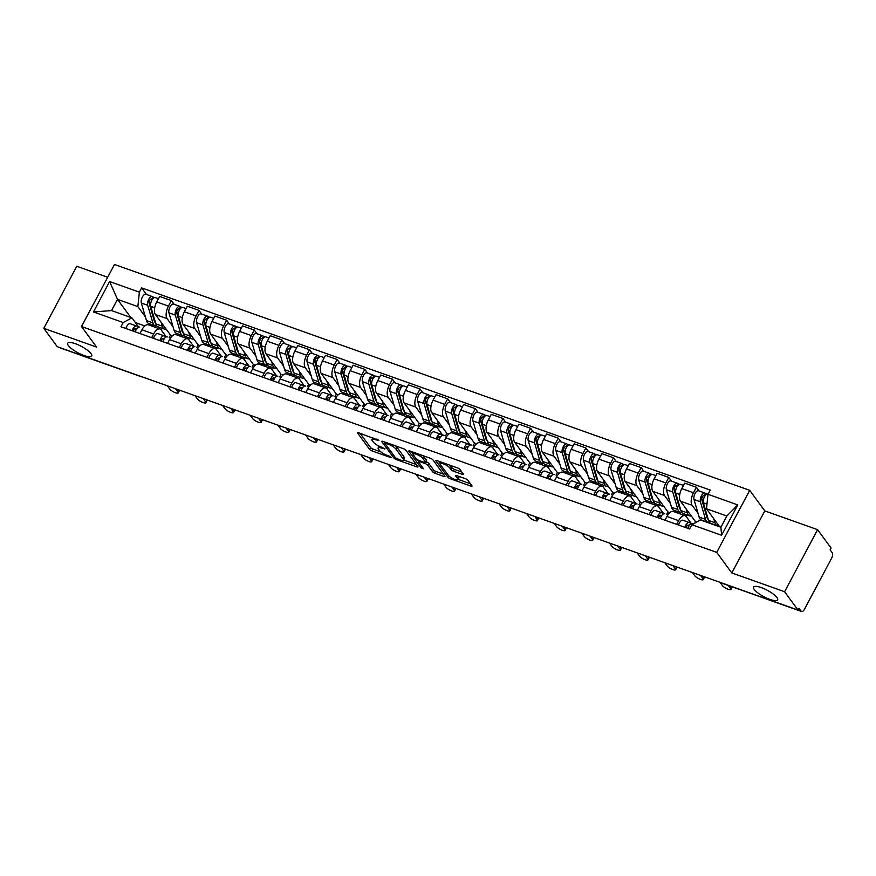 <?xml version="1.0" encoding="UTF-8"?>
<svg xmlns="http://www.w3.org/2000/svg" width="876" height="876" viewBox="0 0 876 876"><rect width="100%" height="100%" fill="white"/><g stroke="black" fill="none" stroke-linecap="round" stroke-linejoin="round"><path stroke-width="1.31" d="M378.87 440.42L358.711 432.788A2.091 0.558 -152 0 0 357.528 432.711A2.091 0.558 -152 0 0 357.638 433.072L369.595 449.377A2.091 0.558 -152 0 0 371.993 450.899L390.477 457.469L391.222 457.272L389.546 456.199L387.148 455.356A6.679 1.785 -152 0 1 379.461 450.472L378.465 449.114A6.679 1.785 -152 0 1 378.136 447.964A6.679 1.785 -152 0 1 381.903 448.194L385.046 448.84L380.972 446.924A6.679 1.785 -152 0 1 373.285 442.051L372.289 440.694A6.679 1.785 -152 0 1 371.95 439.533A6.679 1.785 -152 0 1 375.727 439.774L378.87 440.42M754.269 589.471A13.611 3.635 -152 0 0 766.96 598.209A13.611 3.635 -152 0 0 777.614 599.896A13.611 3.635 -152 0 0 776.935 597.542A13.611 3.635 -152 0 0 764.244 588.792A13.611 3.635 -152 0 0 753.59 587.117A13.611 3.635 -152 0 0 754.269 589.471M68.383 345.593A13.611 3.635 -152 0 0 81.074 354.331A13.611 3.635 -152 0 0 91.728 356.017A13.611 3.635 -152 0 0 91.049 353.652A13.611 3.635 -152 0 0 78.358 344.914A13.611 3.635 -152 0 0 67.704 343.239A13.611 3.635 -152 0 0 68.383 345.593M462.243 474.321A2.091 0.558 -152 0 0 463.415 474.398A2.091 0.558 -152 0 0 463.316 474.036L459.966 469.459A2.091 0.558 -152 0 0 457.557 467.937L437.036 460.634A2.091 0.558 -152 0 0 435.865 460.568A2.091 0.558 -152 0 0 435.963 460.929L447.921 477.234A2.091 0.558 -152 0 0 450.33 478.756L470.85 486.049A2.091 0.558 -152 0 0 472.022 486.125A2.091 0.558 -152 0 0 471.923 485.764L467.872 480.234A2.091 0.558 -152 0 0 465.463 478.712L456.681 475.591A2.091 0.558 -152 0 0 455.509 475.515A2.091 0.558 -152 0 0 455.608 475.876L457.622 478.614A5.584 1.489 -152 0 1 457.896 479.588A5.584 1.489 -152 0 1 453.527 478.898A5.584 1.489 -152 0 1 448.315 475.307L440.442 464.576A5.584 1.489 -152 0 1 440.168 463.612A5.584 1.489 -152 0 1 444.537 464.302A5.584 1.489 -152 0 1 449.749 467.883L451.063 469.667A2.091 0.558 -152 0 0 453.461 471.2L462.243 474.321L462.78 473.303M716.721 552.384L731.81 572.959L784.6 591.738L798.069 610.101L57.268 346.688L43.8 328.325L96.59 347.093L81.49 326.518L716.721 552.384L749.714 490.33L114.493 264.464L81.49 326.518M405.884 450.231A2.091 0.558 -152 0 0 403.486 448.709L382.965 441.405A2.091 0.558 -152 0 0 381.783 441.34A2.091 0.558 -152 0 0 381.892 441.701L393.85 458.006A2.091 0.558 -152 0 0 396.259 459.528L416.768 466.82A2.091 0.558 -152 0 0 417.951 466.897A2.091 0.558 -152 0 0 417.841 466.536L405.884 450.231M410.001 451.02L430.521 458.323A2.091 0.558 -152 0 1 432.919 459.845L444.888 476.15A2.091 0.558 -152 0 1 444.986 476.511A2.091 0.558 -152 0 1 443.803 476.435L435.033 473.314A2.091 0.558 -152 0 1 432.624 471.792L427.773 465.178A2.091 0.558 -152 0 0 425.375 463.656L419.549 461.586A2.091 0.558 -152 0 0 418.367 461.51A2.091 0.558 -152 0 0 418.476 461.871L423.524 468.748L421.082 467.883L408.928 451.315A2.091 0.558 -152 0 1 408.829 450.954A2.091 0.558 -152 0 1 410.001 451.02M784.6 591.738L817.593 529.673L831.061 548.037L830.098 549.854L832.2 552.712A4.249 1.982 109.6 0 1 831.631 558.176L804.409 609.378A4.249 1.982 109.6 0 1 801.628 611.536L721.386 583A4.249 1.982 -70.4 0 1 720.926 582.671M107.682 277.254L76.792 266.271L43.8 328.325M817.593 529.673L764.803 510.905L749.714 490.33M801.124 611.152L798.08 610.068L799.032 608.283L801.124 611.152A4.249 1.982 109.6 0 0 801.628 611.536M140.609 376.33A4.249 1.982 -70.4 0 0 141.069 376.658L60.827 348.133A4.249 1.982 -70.4 0 1 60.367 347.794M151.625 337.687L153.618 333.953A9.778 4.566 -70.4 0 1 160.012 328.982L148.318 324.821A9.778 4.566 109.6 0 0 141.923 329.792L139.941 333.537M173.021 326.693L167.119 318.656A9.778 4.566 -70.4 0 1 168.433 306.085L156.738 301.935A9.778 4.566 109.6 0 0 155.424 314.495L170.524 335.081L169.178 337.61M156.738 301.935L159.673 296.416L171.368 300.567L174.094 304.29M160.012 328.982A9.778 4.566 -70.4 0 1 161.162 329.869L166.199 336.745M189.512 338.026L188.69 339.57M168.433 306.085L171.368 300.567M179.876 336.045L178.441 334.084M179.262 347.509L181.255 343.775A9.778 4.566 -70.4 0 1 187.639 338.804L175.956 334.643A9.778 4.566 109.6 0 0 169.561 339.614L167.568 343.359M201.732 314.112L199.005 310.4L187.311 306.239L184.376 311.757A9.778 4.566 109.6 0 0 183.062 324.328L198.162 344.903L196.815 347.433M187.639 338.804A9.778 4.566 -70.4 0 1 188.789 339.702L193.826 346.567M217.149 347.849L216.328 349.393M200.648 336.515L194.757 328.478A9.778 4.566 -70.4 0 1 196.071 315.918L199.005 310.4M207.513 345.867L206.079 343.918M206.9 357.342L208.882 353.597A9.778 4.566 -70.4 0 1 215.277 348.626L203.582 344.476A9.778 4.566 109.6 0 0 197.199 349.447L195.206 353.181M229.359 323.934L226.632 320.222L214.938 316.061L212.014 321.58A9.778 4.566 109.6 0 0 210.7 334.15L225.789 354.725L224.442 357.255M215.277 348.626A9.778 4.566 -70.4 0 1 216.427 349.524L221.464 356.39M244.776 357.682L243.955 359.226M228.286 346.338L222.384 338.311A9.778 4.566 -70.4 0 1 223.698 325.741L226.632 320.222M235.14 355.689L233.706 353.74M234.527 367.164L236.52 363.43A9.778 4.566 -70.4 0 1 242.915 358.459L231.22 354.298A9.778 4.566 109.6 0 0 224.825 359.269L222.843 363.014M256.996 333.767L254.27 330.044L242.575 325.894L239.641 331.413A9.778 4.566 109.6 0 0 238.327 343.972L253.427 364.558L252.08 367.088M242.915 358.459A9.778 4.566 -70.4 0 1 244.054 359.346L249.102 366.223M272.414 367.504L271.593 369.048M255.912 356.171L250.021 348.133A9.778 4.566 -70.4 0 1 251.335 335.563L254.27 330.044M262.778 365.522L261.344 363.562M262.165 376.987L264.158 373.253A9.778 4.566 -70.4 0 1 270.542 368.281L258.858 364.12A9.778 4.566 109.6 0 0 252.463 369.092L250.47 372.837M284.623 343.589L281.897 339.877L270.213 335.716L267.279 341.235A9.778 4.566 109.6 0 0 265.965 353.805L281.065 374.38L279.718 376.91M270.542 368.281A9.778 4.566 -70.4 0 1 271.691 369.179L276.728 376.045M300.052 377.326L299.231 378.87M283.55 365.993L277.659 357.955A9.778 4.566 -70.4 0 1 278.962 345.396L281.897 339.877M290.405 375.344L288.981 373.395M289.803 386.82L291.785 383.075A9.778 4.566 -70.4 0 1 298.179 378.103L286.485 373.953A9.778 4.566 109.6 0 0 280.101 378.925L278.108 382.659M312.261 353.411L309.535 349.699L297.84 345.538L294.905 351.057A9.778 4.566 109.6 0 0 293.602 363.628L308.691 384.203L307.345 386.732M298.179 378.103A9.778 4.566 -70.4 0 1 299.329 379.001L304.366 385.867M327.679 387.159L326.858 388.703M311.188 375.815L305.286 367.789A9.778 4.566 -70.4 0 1 306.6 355.218L309.535 349.699M318.043 385.166L316.608 383.217M317.43 396.642L319.422 392.908A9.778 4.566 -70.4 0 1 325.806 387.937L314.123 383.776A9.778 4.566 109.6 0 0 307.728 388.747L305.746 392.492M339.899 363.244L337.172 359.521L325.478 355.371L322.543 360.89A9.778 4.566 109.6 0 0 321.229 373.45L336.329 394.036L334.982 396.565M325.806 387.937A9.778 4.566 -70.4 0 1 326.956 388.824L331.993 395.7M355.317 396.981L354.495 398.525M338.815 385.648L332.924 377.611A9.778 4.566 -70.4 0 1 334.238 365.04L337.172 359.521M345.681 394.999L344.246 393.039M345.067 406.464L347.049 402.73A9.778 4.566 -70.4 0 1 353.444 397.759L341.75 393.598A9.778 4.566 109.6 0 0 335.366 398.569L333.373 402.314M367.526 373.066L364.799 369.354L353.116 365.193L350.181 370.712A9.778 4.566 109.6 0 0 348.867 383.283L363.956 403.858L362.62 406.387M353.444 397.759A9.778 4.566 -70.4 0 1 354.594 398.657L359.631 405.522M382.954 406.803L382.133 408.347M366.453 395.47L360.562 387.433A9.778 4.566 -70.4 0 1 361.865 374.873L364.799 369.354M373.307 404.821L371.873 402.872M372.705 416.297L374.687 412.552A9.778 4.566 -70.4 0 1 381.082 407.581L369.387 403.431A9.778 4.566 109.6 0 0 362.993 408.402L361.011 412.136M395.164 382.889L392.437 379.177L380.742 375.016L377.808 380.534A9.778 4.566 109.6 0 0 376.505 393.105L391.594 413.68L390.247 416.209M381.082 407.581A9.778 4.566 -70.4 0 1 382.232 408.479L387.269 415.344M410.581 416.626L409.76 418.18M394.09 405.292L388.188 397.266A9.778 4.566 -70.4 0 1 389.502 384.695L392.437 379.177M400.945 414.644L399.511 412.695M400.332 426.119L402.325 422.385A9.778 4.566 -70.4 0 1 408.709 417.414L397.025 413.253A9.778 4.566 109.6 0 0 390.63 418.224L388.637 421.969M422.801 392.722L420.075 388.999L408.38 384.849L405.446 390.368A9.778 4.566 109.6 0 0 404.132 402.927L419.232 423.513L417.885 426.032M408.709 417.414A9.778 4.566 -70.4 0 1 409.858 418.301L414.895 425.178M438.219 426.459L437.398 428.003M421.717 415.125L415.826 407.088A9.778 4.566 -70.4 0 1 417.14 394.518L420.075 388.999M428.583 424.477L427.149 422.517M427.97 435.941L429.952 432.207A9.778 4.566 -70.4 0 1 436.347 427.236L424.652 423.075A9.778 4.566 109.6 0 0 418.268 428.046L416.275 431.791M450.428 402.544L447.702 398.832L436.018 394.671L433.083 400.19A9.778 4.566 109.6 0 0 431.769 412.76L446.859 433.335L445.523 435.865M436.347 427.236A9.778 4.566 -70.4 0 1 437.496 428.134L442.533 435M465.846 436.281L465.025 437.825M449.355 424.948L443.464 416.91A9.778 4.566 -70.4 0 1 444.767 404.351L447.702 398.832M456.21 434.299L454.775 432.35M455.597 445.774L457.59 442.03A9.778 4.566 -70.4 0 1 463.984 437.058L452.29 432.908A9.778 4.566 109.6 0 0 445.895 437.88L443.913 441.613M478.066 412.366L475.339 408.654L463.645 404.493L460.71 410.012A9.778 4.566 109.6 0 0 459.396 422.582L474.496 443.157L473.149 445.687M463.984 437.058A9.778 4.566 -70.4 0 1 465.123 437.956L470.171 444.822M493.484 446.103L492.662 447.658M476.982 434.77L471.091 426.743A9.778 4.566 -70.4 0 1 472.405 414.173L475.339 408.654M483.848 444.121L482.413 442.172M483.234 455.597L485.227 451.863A9.778 4.566 -70.4 0 1 491.611 446.891L479.928 442.73A9.778 4.566 109.6 0 0 473.533 447.702L471.54 451.436M505.704 422.199L502.966 418.476L491.283 414.326L488.348 419.845A9.778 4.566 109.6 0 0 487.034 432.405L502.134 452.991L500.787 455.509M491.611 446.891A9.778 4.566 -70.4 0 1 492.761 447.778L497.798 454.655M521.121 455.936L520.3 457.48M504.62 444.603L498.729 436.566A9.778 4.566 -70.4 0 1 500.043 423.995L502.966 418.476M511.485 453.954L510.051 451.994M510.872 465.419L512.854 461.685A9.778 4.566 -70.4 0 1 519.249 456.714L507.554 452.553A9.778 4.566 109.6 0 0 501.171 457.524L499.178 461.269M533.331 432.021L530.604 428.309L518.91 424.148L515.975 429.667A9.778 4.566 109.6 0 0 514.672 442.238L529.761 462.813L528.414 465.342M519.249 456.714A9.778 4.566 -70.4 0 1 520.399 457.611L525.436 464.477M548.748 465.758L547.927 467.302M532.258 454.425L526.356 446.388A9.778 4.566 -70.4 0 1 527.67 433.828L530.604 428.309M539.112 463.776L537.678 461.827M538.499 475.252L540.492 471.507A9.778 4.566 -70.4 0 1 546.887 466.536L535.192 462.386A9.778 4.566 109.6 0 0 528.797 467.357L526.815 471.091M560.968 441.843L558.242 438.131L546.547 433.97L543.613 439.489A9.778 4.566 109.6 0 0 542.299 452.06L557.399 472.635L556.052 475.164M546.887 466.536A9.778 4.566 -70.4 0 1 548.026 467.434L553.074 474.299M576.386 475.58L575.565 477.135M559.884 464.247L553.993 456.221A9.778 4.566 -70.4 0 1 555.307 443.65L558.242 438.131M566.75 473.598L565.316 471.649M566.137 485.074L568.13 481.34A9.778 4.566 -70.4 0 1 574.514 476.369L562.819 472.208A9.778 4.566 109.6 0 0 556.435 477.179L554.442 480.913M588.595 451.677L585.869 447.954L574.185 443.803L571.251 449.322A9.778 4.566 109.6 0 0 569.937 461.882L585.037 482.468L583.69 484.986M574.514 476.369A9.778 4.566 -70.4 0 1 575.663 477.256L580.7 484.132M604.024 485.413L603.203 486.957M587.522 474.08L581.631 466.043A9.778 4.566 -70.4 0 1 582.934 453.472L585.869 447.954M594.377 483.432L592.953 481.471M593.775 494.896L595.757 491.162A9.778 4.566 -70.4 0 1 602.151 486.191L590.457 482.03A9.778 4.566 109.6 0 0 584.073 487.001L582.08 490.746M616.233 461.499L613.507 457.787L601.812 453.626L598.877 459.144A9.778 4.566 109.6 0 0 597.574 471.715L612.663 492.29L611.317 494.82M602.151 486.191A9.778 4.566 -70.4 0 1 603.301 487.089L608.338 493.954M631.651 495.236L630.83 496.78M615.16 483.902L609.258 475.865A9.778 4.566 -70.4 0 1 610.572 463.305L613.507 457.787M622.015 493.254L620.58 491.305M621.402 504.729L623.394 500.984A9.778 4.566 -70.4 0 1 629.778 496.013L618.095 491.863A9.778 4.566 109.6 0 0 611.7 496.834L609.718 500.568M643.871 471.321L641.144 467.609L629.45 463.448L626.515 468.967A9.778 4.566 109.6 0 0 625.201 481.537L640.301 502.112L638.954 504.642M629.778 496.013A9.778 4.566 -70.4 0 1 630.928 496.911L635.965 503.777M659.289 505.058L658.467 506.613M642.787 493.725L636.896 485.698A9.778 4.566 -70.4 0 1 638.21 473.128L641.144 467.609M649.653 503.076L648.218 501.127M649.039 514.551L651.021 510.817A9.778 4.566 -70.4 0 1 657.416 505.846L645.721 501.685A9.778 4.566 109.6 0 0 639.338 506.656L637.345 510.39M671.498 481.154L668.771 477.431L657.088 473.281L654.153 478.8A9.778 4.566 109.6 0 0 652.839 491.359L667.928 511.945L666.592 514.464M657.416 505.846A9.778 4.566 -70.4 0 1 658.566 506.733L663.603 513.61M686.926 514.891L686.105 516.435M670.425 503.558L664.534 495.52A9.778 4.566 -70.4 0 1 665.837 482.95L668.771 477.431M677.279 512.909L675.845 510.949M676.677 524.374L678.659 520.64A9.778 4.566 -70.4 0 1 685.054 515.668L673.359 511.507A9.778 4.566 109.6 0 0 666.965 516.479L664.983 520.224M699.136 490.976L696.409 487.264L684.714 483.103L681.78 488.622A9.778 4.566 109.6 0 0 680.477 501.192L695.566 521.768L694.876 523.071M685.054 515.668A9.778 4.566 -70.4 0 1 686.204 516.566L691.241 523.432M698.062 513.38L692.16 505.342A9.778 4.566 -70.4 0 1 693.474 492.783L696.409 487.264M696.606 522.129L695.566 521.768M669.877 512.635L667.928 511.945M642.25 502.802L640.301 502.112M614.613 492.98L612.663 492.29M586.986 483.158L585.037 482.468M559.348 473.336L557.399 472.635M531.71 463.503L529.761 462.813M504.083 453.68L502.134 452.991M476.445 443.858L474.496 443.157M448.808 434.025L446.859 433.335M421.181 424.203L419.232 423.513M393.543 414.381L391.594 413.68M365.905 404.548L363.956 403.858M338.278 394.726L336.329 394.036M310.641 384.903L308.691 384.203M283.014 375.07L281.065 374.38M255.376 365.248L253.427 364.558M227.738 355.426L225.789 354.725M200.111 345.593L198.162 344.903M172.473 335.771L170.524 335.081M145.383 316.86L137.861 306.611L117.493 299.373L111.526 310.586L131.904 317.835L138.561 326.912M152.238 326.211L150.803 324.262M130.732 317.419L117.493 299.373L109.609 281.557L139.372 292.135L137.861 306.611M144.836 325.949L135.386 322.576M131.904 317.835L123.209 322.532L93.458 311.944L109.609 281.557M707.994 494.316L737.756 504.904L721.594 535.291L691.832 524.713L700.515 520.015L720.893 527.253L726.85 516.041L706.483 508.803L707.994 494.316L710.25 490.067L141.638 287.886L139.372 292.135M123.209 322.532L120.954 326.781L689.565 528.962L691.832 524.713M731.81 572.959L764.803 510.905M706.483 508.803L719.722 526.837M161.874 328.204L161.053 329.748M146.456 294.456L141.638 287.886M93.458 311.944L111.526 310.586M720.893 527.253L721.594 535.291M726.85 516.041L737.756 504.904M379.089 446.147L378.136 447.964M360.069 433.27L370.559 447.57A2.091 0.558 -152 0 0 372.957 449.092L380.929 451.928M403.573 459.977L416.374 464.532M384.323 441.898L385.144 443.004M385.812 443.355L385.057 443.563L395.558 457.874L399.763 459.834A6.679 1.785 -152 0 0 403.529 460.075A6.679 1.785 -152 0 0 403.19 458.915L396.018 449.136A6.679 1.785 -152 0 0 388.331 444.252L385.812 443.355L386.228 442.566M403.529 460.075L404.493 458.257A6.679 1.785 -152 0 0 404.154 457.108L403.19 458.915M395.514 445.873A6.679 1.785 -152 0 1 396.981 447.318L404.154 457.108M443.409 474.146L435.985 471.507L435.033 473.314M426.01 461.729L426.338 461.838A2.091 0.558 -152 0 1 428.736 463.371L433.587 469.974A2.091 0.558 -152 0 0 435.985 471.507M418.509 461.247L417.392 459.736M413.187 453.998L411.359 451.501M422.747 458.312A5.584 1.489 -152 0 0 417.534 454.732A5.584 1.489 -152 0 0 413.165 454.042A5.584 1.489 -152 0 0 413.439 455.005L416.209 458.794A2.091 0.558 -152 0 0 418.618 460.316L424.444 462.386A2.091 0.558 -152 0 0 425.616 462.462A2.091 0.558 -152 0 0 425.517 462.101L422.747 458.312L423.699 456.505A5.584 1.489 -152 0 0 422.823 455.586M425.616 462.462L426.579 460.645A2.091 0.558 -152 0 0 426.481 460.283L425.517 462.101M423.699 456.505L426.481 460.283M449.892 465.211A5.584 1.489 -152 0 1 450.713 466.076L452.016 467.861A2.091 0.558 -152 0 0 454.425 469.383L461.849 472.022M457.896 479.588L458.86 477.77A5.584 1.489 -152 0 0 458.586 476.807L457.622 478.614M458.038 476.073L458.586 476.807M458.028 479.336L470.445 483.76M438.394 461.115L440.19 463.557M166.254 329.256A12.757 5.957 -70.4 0 1 164.589 329.168L158.217 326.89A12.757 5.957 -70.4 0 1 155.851 323.89L150.716 306.359A5.311 2.486 -70.4 0 1 151.745 300.391A5.311 2.486 -70.4 0 1 155.26 297.588L158.446 298.727M164.589 329.168A12.757 5.957 -70.4 0 1 162.224 326.157L161.064 322.171M155.567 322.926A9.997 4.665 -70.4 0 1 154.275 320.868L149.15 303.337A2.551 1.194 -70.4 0 1 149.632 300.468A2.551 1.194 -70.4 0 1 151.329 299.121A2.551 1.194 -70.4 0 1 151.625 299.362L152.216 299.57M150.573 304.344L149.073 302.308M154.242 320.736L155.008 321.01M156.859 325.916A12.757 5.957 -70.4 0 1 155.205 325.828A12.757 5.957 -70.4 0 1 152.84 322.817L147.705 305.286A5.311 2.486 -70.4 0 1 148.734 299.318A5.311 2.486 -70.4 0 1 152.249 296.526A5.311 2.486 -70.4 0 1 152.873 297.008L154.472 297.577M155.205 325.828L148.821 323.562A12.757 5.957 -70.4 0 1 146.456 320.55L141.332 303.019A5.311 2.486 -70.4 0 1 142.35 297.052A5.311 2.486 -70.4 0 1 145.876 294.259L152.249 296.526M150.946 299.121L151.625 299.362L152.873 297.008M136.557 329.026L135.692 328.631A2.551 1.194 109.6 0 0 135.649 328.62A2.551 1.194 109.6 0 0 133.491 331.238M134.784 328.872L136.251 329.54M138.857 327.055L136.667 326.047A5.311 2.486 109.6 0 0 136.568 326.014A5.311 2.486 109.6 0 0 132.254 330.8M136.481 325.981L130.294 323.781A5.311 2.486 109.6 0 0 130.196 323.748A5.311 2.486 109.6 0 0 125.881 328.533M179.46 390.138A4.895 1.303 28 0 1 179.471 390.565L178.211 392.908A4.895 1.303 -152 0 0 177.97 392.065L175.529 388.736M139.58 327.087L139.678 327.12A5.311 2.486 109.6 0 0 139.58 327.087A5.311 2.486 109.6 0 0 135.265 331.873M167.382 385.845L169.824 389.163A4.895 1.303 -152 0 0 174.379 392.306A4.895 1.303 -152 0 0 178.211 392.908M193.892 339.078A12.757 5.957 -70.4 0 1 192.227 338.99L185.843 336.723A12.757 5.957 -70.4 0 1 183.478 333.712L178.354 316.181A5.311 2.486 -70.4 0 1 179.372 310.214A5.311 2.486 -70.4 0 1 182.898 307.421L186.084 308.549M192.227 338.99A12.757 5.957 -70.4 0 1 189.862 335.979L188.69 332.004M183.204 332.749A9.997 4.665 -70.4 0 1 181.912 330.69L176.777 313.159A2.551 1.194 -70.4 0 1 177.27 310.29A2.551 1.194 -70.4 0 1 178.956 308.954A2.551 1.194 -70.4 0 1 179.262 309.184L179.854 309.392M178.2 314.166L176.711 312.141M181.869 330.559L182.635 330.832M184.497 335.749A12.757 5.957 -70.4 0 1 182.832 335.65A12.757 5.957 -70.4 0 1 180.467 332.65L175.342 315.108A5.311 2.486 -70.4 0 1 176.361 309.14A5.311 2.486 -70.4 0 1 179.887 306.348A5.311 2.486 -70.4 0 1 180.511 306.83L182.109 307.399M182.832 335.65L176.459 333.384A12.757 5.957 -70.4 0 1 174.094 330.372L168.959 312.841A5.311 2.486 -70.4 0 1 169.988 306.874A5.311 2.486 -70.4 0 1 173.514 304.082L179.887 306.348M178.584 308.943L179.262 309.184L180.511 306.83M221.519 348.911A12.757 5.957 -70.4 0 1 219.854 348.812L213.481 346.546A12.757 5.957 -70.4 0 1 211.116 343.545L205.98 326.014A5.311 2.486 -70.4 0 1 207.01 320.036A5.311 2.486 -70.4 0 1 210.536 317.243L213.711 318.371M219.854 348.812A12.757 5.957 -70.4 0 1 217.489 345.812L216.328 341.826M210.831 342.582A9.997 4.665 -70.4 0 1 209.539 340.512L204.415 322.981A2.551 1.194 -70.4 0 1 204.907 320.123A2.551 1.194 -70.4 0 1 206.594 318.776A2.551 1.194 -70.4 0 1 206.889 319.006L207.481 319.225M205.838 324L204.349 321.963M209.506 340.392L210.273 340.665M212.134 345.571A12.757 5.957 -70.4 0 1 210.47 345.472A12.757 5.957 -70.4 0 1 208.105 342.472L202.969 324.941A5.311 2.486 -70.4 0 1 203.999 318.963A5.311 2.486 -70.4 0 1 207.524 316.17A5.311 2.486 -70.4 0 1 208.149 316.663L209.736 317.221M210.47 345.472L204.086 343.206A12.757 5.957 -70.4 0 1 201.732 340.206L196.596 322.675A5.311 2.486 -70.4 0 1 197.626 316.696A5.311 2.486 -70.4 0 1 201.141 313.904L207.524 316.17M206.21 318.765L206.889 319.006L208.149 316.663M164.195 338.859L163.33 338.465A2.551 1.194 109.6 0 0 163.275 338.443A2.551 1.194 109.6 0 0 161.118 341.06M162.421 338.694L163.878 339.362M166.495 336.877L164.305 335.88A5.311 2.486 109.6 0 0 164.206 335.837A5.311 2.486 109.6 0 0 159.892 340.622M164.108 335.804L157.921 333.603A5.311 2.486 109.6 0 0 157.833 333.57A5.311 2.486 109.6 0 0 153.508 338.355M207.097 399.96A4.895 1.303 28 0 1 207.097 400.387L205.849 402.741A4.895 1.303 -152 0 0 205.608 401.887L203.166 398.569M167.217 336.91L167.316 336.942A5.311 2.486 109.6 0 0 167.217 336.91A5.311 2.486 109.6 0 0 162.903 341.695M195.019 395.667L197.461 398.996A4.895 1.303 -152 0 0 202.017 402.128A4.895 1.303 -152 0 0 205.849 402.741M191.822 348.681L190.957 348.287A2.551 1.194 109.6 0 0 190.913 348.265A2.551 1.194 109.6 0 0 188.756 350.893M190.059 348.517L191.516 349.185M194.122 346.699L191.932 345.702A5.311 2.486 109.6 0 0 191.844 345.659A5.311 2.486 109.6 0 0 187.519 350.455M191.745 345.637L185.559 343.436A5.311 2.486 109.6 0 0 185.46 343.392A5.311 2.486 109.6 0 0 181.146 348.188M234.735 409.793A4.895 1.303 28 0 1 234.735 410.209L233.487 412.563A4.895 1.303 -152 0 0 233.235 411.72L230.804 408.391M194.855 346.732L194.943 346.776A5.311 2.486 109.6 0 0 194.855 346.732A5.311 2.486 109.6 0 0 190.53 351.517M222.657 405.5L225.088 408.818A4.895 1.303 -152 0 0 229.654 411.961A4.895 1.303 -152 0 0 233.487 412.563M249.156 358.733A12.757 5.957 -70.4 0 1 247.492 358.645L241.108 356.368A12.757 5.957 -70.4 0 1 238.754 353.367L233.618 335.837A5.311 2.486 -70.4 0 1 234.648 329.869A5.311 2.486 -70.4 0 1 238.162 327.066L241.349 328.204M247.492 358.645A12.757 5.957 -70.4 0 1 245.127 355.634L243.966 351.648M238.469 352.404A9.997 4.665 -70.4 0 1 237.177 350.345L232.041 332.814A2.551 1.194 -70.4 0 1 232.534 329.945A2.551 1.194 -70.4 0 1 234.231 328.599A2.551 1.194 -70.4 0 1 234.527 328.839L235.118 329.048M233.476 333.822L231.976 331.785M237.144 350.214L237.911 350.488M239.761 355.393A12.757 5.957 -70.4 0 1 238.097 355.306A12.757 5.957 -70.4 0 1 235.743 352.294L230.607 334.763A5.311 2.486 -70.4 0 1 231.636 328.796A5.311 2.486 -70.4 0 1 235.151 326.003A5.311 2.486 -70.4 0 1 235.775 326.485L237.374 327.055M238.097 355.306L231.724 353.039A12.757 5.957 -70.4 0 1 229.359 350.028L224.234 332.497A5.311 2.486 -70.4 0 1 225.252 326.529A5.311 2.486 -70.4 0 1 228.778 323.737L235.151 326.003M233.848 328.599L234.527 328.839L235.775 326.485M276.794 368.555A12.757 5.957 -70.4 0 1 275.119 368.467L268.746 366.201A12.757 5.957 -70.4 0 1 266.381 363.19L261.256 345.659A5.311 2.486 -70.4 0 1 262.274 339.691A5.311 2.486 -70.4 0 1 265.8 336.899L268.987 338.026M275.119 368.467A12.757 5.957 -70.4 0 1 272.764 365.456L271.593 361.481M266.107 362.226A9.997 4.665 -70.4 0 1 264.815 360.167L259.679 342.636A2.551 1.194 -70.4 0 1 260.172 339.768A2.551 1.194 -70.4 0 1 261.858 338.432A2.551 1.194 -70.4 0 1 262.165 338.662L262.756 338.87M261.103 343.644L259.614 341.618M264.771 360.036L265.537 360.31M267.399 365.226A12.757 5.957 -70.4 0 1 265.735 365.128A12.757 5.957 -70.4 0 1 263.369 362.127L258.245 344.586A5.311 2.486 -70.4 0 1 259.263 338.618A5.311 2.486 -70.4 0 1 262.789 335.826A5.311 2.486 -70.4 0 1 263.413 336.307L265.012 336.877M265.735 365.128L259.362 362.861A12.757 5.957 -70.4 0 1 256.996 359.85L251.861 342.319A5.311 2.486 -70.4 0 1 252.89 336.351A5.311 2.486 -70.4 0 1 256.416 333.559L262.789 335.826M261.486 338.421L262.165 338.662L263.413 336.307M304.421 378.388A12.757 5.957 -70.4 0 1 302.757 378.29L296.384 376.023A12.757 5.957 -70.4 0 1 294.018 373.023L288.883 355.492A5.311 2.486 -70.4 0 1 289.912 349.513A5.311 2.486 -70.4 0 1 293.438 346.721L296.614 347.849M302.757 378.29A12.757 5.957 -70.4 0 1 300.391 375.289L299.231 371.304M293.734 372.059A9.997 4.665 -70.4 0 1 292.442 369.99L287.317 352.459A2.551 1.194 -70.4 0 1 287.81 349.601A2.551 1.194 -70.4 0 1 289.496 348.254A2.551 1.194 -70.4 0 1 289.792 348.484L290.383 348.703M288.741 353.477L287.251 351.44M292.409 369.869L293.175 370.143M295.037 375.048A12.757 5.957 -70.4 0 1 293.372 374.95A12.757 5.957 -70.4 0 1 291.007 371.95L285.872 354.419A5.311 2.486 -70.4 0 1 286.901 348.44A5.311 2.486 -70.4 0 1 290.427 345.648A5.311 2.486 -70.4 0 1 291.051 346.14L292.639 346.699M293.372 374.95L286.989 372.683A12.757 5.957 -70.4 0 1 284.634 369.683L279.499 352.152A5.311 2.486 -70.4 0 1 280.528 346.173A5.311 2.486 -70.4 0 1 284.043 343.381L290.427 345.648M289.113 348.243L289.792 348.484L291.051 346.14M219.46 358.503L218.595 358.109A2.551 1.194 109.6 0 0 218.551 358.098A2.551 1.194 109.6 0 0 216.394 360.715M217.686 358.35L219.153 359.018M221.759 356.532L219.569 355.525A5.311 2.486 109.6 0 0 219.471 355.492A5.311 2.486 109.6 0 0 215.157 360.277M219.372 355.459L213.196 353.258A5.311 2.486 109.6 0 0 213.098 353.225A5.311 2.486 109.6 0 0 208.784 358.01M262.362 419.615A4.895 1.303 28 0 1 262.362 420.042L261.114 422.385A4.895 1.303 -152 0 0 260.873 421.542L258.431 418.213M222.482 356.565L222.581 356.598A5.311 2.486 109.6 0 0 222.482 356.565A5.311 2.486 109.6 0 0 218.168 361.35M250.284 415.323L252.726 418.64A4.895 1.303 -152 0 0 257.281 421.783A4.895 1.303 -152 0 0 261.114 422.385M247.098 368.336L246.233 367.942A2.551 1.194 109.6 0 0 246.178 367.92A2.551 1.194 109.6 0 0 244.021 370.537M245.324 368.172L246.78 368.84M249.386 366.354L247.207 365.358A5.311 2.486 109.6 0 0 247.109 365.314A5.311 2.486 109.6 0 0 242.794 370.099M247.01 365.281L240.823 363.08A5.311 2.486 109.6 0 0 240.736 363.047A5.311 2.486 109.6 0 0 236.411 367.832M290 429.437A4.895 1.303 28 0 1 290 429.864L288.751 432.218A4.895 1.303 -152 0 0 288.511 431.364L286.069 428.046M250.12 366.387L250.218 366.42A5.311 2.486 109.6 0 0 250.12 366.387A5.311 2.486 109.6 0 0 245.806 371.172M277.922 425.145L280.353 428.474A4.895 1.303 -152 0 0 284.919 431.605A4.895 1.303 -152 0 0 288.751 432.218M274.725 378.158L273.859 377.764A2.551 1.194 109.6 0 0 273.816 377.742A2.551 1.194 109.6 0 0 271.659 380.37M272.962 377.994L274.418 378.662M277.024 376.176L274.834 375.18A5.311 2.486 109.6 0 0 274.746 375.136A5.311 2.486 109.6 0 0 270.421 379.932M274.648 375.114L268.461 372.913A5.311 2.486 109.6 0 0 268.363 372.869A5.311 2.486 109.6 0 0 264.048 377.665M317.627 439.27A4.895 1.303 28 0 1 317.638 439.686L316.389 442.041A4.895 1.303 -152 0 0 316.137 441.197L313.707 437.869M277.758 376.209L277.845 376.253A5.311 2.486 109.6 0 0 277.758 376.209A5.311 2.486 109.6 0 0 273.432 380.994M305.56 434.978L307.991 438.296A4.895 1.303 -152 0 0 312.557 441.438A4.895 1.303 -152 0 0 316.389 442.041M332.059 388.21A12.757 5.957 -70.4 0 1 330.394 388.112L324.01 385.845A12.757 5.957 -70.4 0 1 321.656 382.845L316.521 365.314A5.311 2.486 -70.4 0 1 317.55 359.346A5.311 2.486 -70.4 0 1 321.065 356.543L324.251 357.682M330.394 388.112A12.757 5.957 -70.4 0 1 328.029 385.111L326.868 381.126M321.372 381.881A9.997 4.665 -70.4 0 1 320.079 379.823L314.944 362.292A2.551 1.194 -70.4 0 1 315.437 359.423A2.551 1.194 -70.4 0 1 317.134 358.076A2.551 1.194 -70.4 0 1 317.43 358.317L318.021 358.525M316.367 363.299L314.878 361.262M320.036 379.691L320.813 379.965M322.664 384.871A12.757 5.957 -70.4 0 1 320.999 384.783A12.757 5.957 -70.4 0 1 318.645 381.772L313.509 364.241A5.311 2.486 -70.4 0 1 314.539 358.273A5.311 2.486 -70.4 0 1 318.054 355.481A5.311 2.486 -70.4 0 1 318.678 355.963L320.277 356.532M320.999 384.783L314.626 382.516A12.757 5.957 -70.4 0 1 312.261 379.505L307.137 361.974A5.311 2.486 -70.4 0 1 308.155 356.006A5.311 2.486 -70.4 0 1 311.681 353.214L318.054 355.481M316.751 358.076L317.43 358.317L318.678 355.963M302.362 387.98L301.497 387.586A2.551 1.194 109.6 0 0 301.454 387.575A2.551 1.194 109.6 0 0 299.296 390.192M300.588 387.827L302.056 388.495M304.662 386.009L302.472 385.002A5.311 2.486 109.6 0 0 302.373 384.969A5.311 2.486 109.6 0 0 298.059 389.754M302.275 384.936L296.088 382.735A5.311 2.486 109.6 0 0 296 382.702A5.311 2.486 109.6 0 0 291.675 387.488M345.264 449.092A4.895 1.303 28 0 1 345.264 449.508L344.016 451.863A4.895 1.303 -152 0 0 343.775 451.02L341.333 447.691M305.385 386.031L305.483 386.075A5.311 2.486 109.6 0 0 305.385 386.031A5.311 2.486 109.6 0 0 301.07 390.827M333.187 444.8L335.628 448.118A4.895 1.303 -152 0 0 340.184 451.26A4.895 1.303 -152 0 0 344.016 451.863M359.697 398.032A12.757 5.957 -70.4 0 1 358.021 397.945L351.648 395.678A12.757 5.957 -70.4 0 1 349.283 392.667L344.159 375.136A5.311 2.486 -70.4 0 1 345.177 369.168A5.311 2.486 -70.4 0 1 348.703 366.376L351.878 367.504M358.021 397.945A12.757 5.957 -70.4 0 1 355.667 394.934L354.495 390.959M348.998 391.703A9.997 4.665 -70.4 0 1 347.717 389.645L342.582 372.114A2.551 1.194 -70.4 0 1 343.074 369.245A2.551 1.194 -70.4 0 1 344.761 367.909A2.551 1.194 -70.4 0 1 345.067 368.139L345.659 368.347M344.005 373.121L342.516 371.095M347.673 389.513L348.44 389.787M350.301 394.704A12.757 5.957 -70.4 0 1 348.637 394.605A12.757 5.957 -70.4 0 1 346.272 391.594L341.147 374.063A5.311 2.486 -70.4 0 1 342.166 368.095A5.311 2.486 -70.4 0 1 345.691 365.303A5.311 2.486 -70.4 0 1 346.316 365.785L347.914 366.354M348.637 394.605L342.264 392.339A12.757 5.957 -70.4 0 1 339.899 389.327L334.763 371.796A5.311 2.486 -70.4 0 1 335.793 365.829A5.311 2.486 -70.4 0 1 339.308 363.036L345.691 365.303M344.388 367.898L345.067 368.139L346.316 365.785M329.989 397.813L329.124 397.419A2.551 1.194 109.6 0 0 329.08 397.397A2.551 1.194 109.6 0 0 326.923 400.014M328.226 397.649L329.683 398.317M332.289 395.832L330.099 394.835A5.311 2.486 109.6 0 0 330.011 394.791A5.311 2.486 109.6 0 0 325.686 399.576M329.913 394.758L323.726 392.558A5.311 2.486 109.6 0 0 323.627 392.525A5.311 2.486 109.6 0 0 319.313 397.31M372.902 458.915A4.895 1.303 28 0 1 372.902 459.342L371.654 461.696A4.895 1.303 -152 0 0 371.413 460.842L368.971 457.524M333.022 395.864L333.11 395.897A5.311 2.486 109.6 0 0 333.022 395.864A5.311 2.486 109.6 0 0 328.697 400.65M360.824 454.622L363.255 457.951A4.895 1.303 -152 0 0 367.821 461.083A4.895 1.303 -152 0 0 371.654 461.696M387.323 407.866A12.757 5.957 -70.4 0 1 385.659 407.767L379.286 405.5A12.757 5.957 -70.4 0 1 376.921 402.5L371.785 384.969A5.311 2.486 -70.4 0 1 372.815 378.99A5.311 2.486 -70.4 0 1 376.33 376.198L379.516 377.326M385.659 407.767A12.757 5.957 -70.4 0 1 383.294 404.767L382.133 400.781M376.636 401.536A9.997 4.665 -70.4 0 1 375.344 399.467L370.22 381.936A2.551 1.194 -70.4 0 1 370.712 379.078A2.551 1.194 -70.4 0 1 372.399 377.731A2.551 1.194 -70.4 0 1 372.694 377.961L373.285 378.18M371.643 382.954L370.154 380.918M375.311 399.346L376.078 399.62M377.928 404.526A12.757 5.957 -70.4 0 1 376.275 404.427A12.757 5.957 -70.4 0 1 373.91 401.427L368.774 383.896A5.311 2.486 -70.4 0 1 369.803 377.917A5.311 2.486 -70.4 0 1 373.318 375.125A5.311 2.486 -70.4 0 1 373.942 375.618L375.541 376.176M376.275 404.427L369.891 402.161A12.757 5.957 -70.4 0 1 367.526 399.16L362.401 381.629A5.311 2.486 -70.4 0 1 363.42 375.651A5.311 2.486 -70.4 0 1 366.945 372.858L373.318 375.125M372.015 377.72L372.694 377.961L373.942 375.618M357.627 407.636L356.762 407.241A2.551 1.194 109.6 0 0 356.718 407.22A2.551 1.194 109.6 0 0 354.561 409.848M355.864 407.471L357.32 408.139M359.926 405.654L357.736 404.657A5.311 2.486 109.6 0 0 357.649 404.613A5.311 2.486 109.6 0 0 353.324 409.41M357.55 404.592L351.364 402.391A5.311 2.486 109.6 0 0 351.265 402.347A5.311 2.486 109.6 0 0 346.951 407.143M400.529 468.748A4.895 1.303 28 0 1 400.54 469.164L399.281 471.518A4.895 1.303 -152 0 0 399.04 470.675L396.609 467.346M360.66 405.687L360.748 405.73A5.311 2.486 109.6 0 0 360.66 405.687A5.311 2.486 109.6 0 0 356.335 410.472M388.451 464.455L390.893 467.773A4.895 1.303 -152 0 0 395.459 470.916A4.895 1.303 -152 0 0 399.281 471.518M414.961 417.688A12.757 5.957 -70.4 0 1 413.297 417.589L406.913 415.323A12.757 5.957 -70.4 0 1 404.548 412.322L399.423 394.791A5.311 2.486 -70.4 0 1 400.441 388.824A5.311 2.486 -70.4 0 1 403.967 386.02L407.154 387.159M413.297 417.589A12.757 5.957 -70.4 0 1 410.932 414.589L409.76 410.603M404.274 411.359A9.997 4.665 -70.4 0 1 402.982 409.3L397.846 391.769A2.551 1.194 -70.4 0 1 398.339 388.9A2.551 1.194 -70.4 0 1 400.036 387.553A2.551 1.194 -70.4 0 1 400.332 387.794L400.923 388.002M399.27 392.776L397.781 390.74M402.938 409.169L403.716 409.442M405.566 414.348A12.757 5.957 -70.4 0 1 403.902 414.26A12.757 5.957 -70.4 0 1 401.536 411.249L396.412 393.718A5.311 2.486 -70.4 0 1 397.43 387.75A5.311 2.486 -70.4 0 1 400.956 384.958A5.311 2.486 -70.4 0 1 401.58 385.44L403.179 386.009M403.902 414.26L397.529 411.994A12.757 5.957 -70.4 0 1 395.164 408.983L390.039 391.452A5.311 2.486 -70.4 0 1 391.057 385.484A5.311 2.486 -70.4 0 1 394.583 382.692L400.956 384.958M399.653 387.553L400.332 387.794L401.58 385.44M385.265 417.458L384.4 417.064A2.551 1.194 109.6 0 0 384.356 417.053A2.551 1.194 109.6 0 0 382.199 419.67M383.491 417.305L384.947 417.972M387.564 415.487L385.374 414.479A5.311 2.486 109.6 0 0 385.276 414.447A5.311 2.486 109.6 0 0 380.961 419.232M385.177 414.414L378.99 412.213A5.311 2.486 109.6 0 0 378.903 412.18A5.311 2.486 109.6 0 0 374.578 416.965M428.167 478.57A4.895 1.303 28 0 1 428.167 478.986L426.919 481.34A4.895 1.303 -152 0 0 426.678 480.497L424.236 477.168M388.287 415.509L388.386 415.553A5.311 2.486 109.6 0 0 388.287 415.509A5.311 2.486 109.6 0 0 383.973 420.305M416.089 474.277L418.531 477.595A4.895 1.303 -152 0 0 423.086 480.738A4.895 1.303 -152 0 0 426.919 481.34M442.599 427.51A12.757 5.957 -70.4 0 1 440.924 427.422L434.551 425.156A12.757 5.957 -70.4 0 1 432.186 422.144L427.061 404.613A5.311 2.486 -70.4 0 1 428.079 398.646A5.311 2.486 -70.4 0 1 431.605 395.853L434.781 396.981M440.924 427.422A12.757 5.957 -70.4 0 1 438.569 424.411L437.398 420.436M431.901 421.181A9.997 4.665 -70.4 0 1 430.609 419.122L425.484 401.591A2.551 1.194 -70.4 0 1 425.977 398.722A2.551 1.194 -70.4 0 1 427.663 397.386A2.551 1.194 -70.4 0 1 427.97 397.616L428.561 397.824M426.908 402.599L425.418 400.573M430.576 418.991L431.342 419.265M433.204 424.181A12.757 5.957 -70.4 0 1 431.54 424.083A12.757 5.957 -70.4 0 1 429.174 421.071L424.05 403.54A5.311 2.486 -70.4 0 1 425.068 397.573A5.311 2.486 -70.4 0 1 428.594 394.78A5.311 2.486 -70.4 0 1 429.218 395.262L430.817 395.832M431.54 424.083L425.167 421.816A12.757 5.957 -70.4 0 1 422.801 418.805L417.666 401.274A5.311 2.486 -70.4 0 1 418.695 395.306A5.311 2.486 -70.4 0 1 422.21 392.514L428.594 394.78M427.291 397.375L427.97 397.616L429.218 395.262M412.892 427.291L412.027 426.897A2.551 1.194 109.6 0 0 411.983 426.875A2.551 1.194 109.6 0 0 409.826 429.492M411.129 427.127L412.585 427.795M415.191 425.309L413.001 424.312A5.311 2.486 109.6 0 0 412.914 424.269A5.311 2.486 109.6 0 0 408.588 429.054M412.815 424.236L406.628 422.035A5.311 2.486 109.6 0 0 406.53 422.002A5.311 2.486 109.6 0 0 402.215 426.787M455.805 488.392A4.895 1.303 28 0 1 455.805 488.819L454.556 491.173A4.895 1.303 -152 0 0 454.305 490.319L451.874 487.001M415.925 425.342L416.012 425.375A5.311 2.486 109.6 0 0 415.925 425.342A5.311 2.486 109.6 0 0 411.6 430.127M443.727 484.1L446.158 487.428A4.895 1.303 -152 0 0 450.724 490.56A4.895 1.303 -152 0 0 454.556 491.173M470.226 437.343A12.757 5.957 -70.4 0 1 468.561 437.244L462.189 434.978A12.757 5.957 -70.4 0 1 459.823 431.977L454.688 414.447A5.311 2.486 -70.4 0 1 455.717 408.468A5.311 2.486 -70.4 0 1 459.232 405.676L462.418 406.803M468.561 437.244A12.757 5.957 -70.4 0 1 466.196 434.244L465.036 430.258M459.539 431.003A9.997 4.665 -70.4 0 1 458.247 428.944L453.122 411.413A2.551 1.194 -70.4 0 1 453.604 408.555A2.551 1.194 -70.4 0 1 455.301 407.209A2.551 1.194 -70.4 0 1 455.597 407.439L456.188 407.658M454.545 412.432L453.045 410.395M458.214 428.824L458.98 429.098M460.831 434.003A12.757 5.957 -70.4 0 1 459.177 433.905A12.757 5.957 -70.4 0 1 456.812 430.904L451.677 413.373A5.311 2.486 -70.4 0 1 452.706 407.395A5.311 2.486 -70.4 0 1 456.221 404.602A5.311 2.486 -70.4 0 1 456.845 405.095L458.444 405.654M459.177 433.905L452.793 431.638A12.757 5.957 -70.4 0 1 450.428 428.638L445.304 411.107A5.311 2.486 -70.4 0 1 446.322 405.128A5.311 2.486 -70.4 0 1 449.848 402.336L456.221 404.602M454.918 407.198L455.597 407.439L456.845 405.095M440.529 437.113L439.664 436.719A2.551 1.194 109.6 0 0 439.621 436.697A2.551 1.194 109.6 0 0 437.463 439.325M438.756 436.949L440.223 437.617M442.829 435.131L440.639 434.135A5.311 2.486 109.6 0 0 440.54 434.091A5.311 2.486 109.6 0 0 436.226 438.887M440.453 434.069L434.266 431.868A5.311 2.486 109.6 0 0 434.167 431.824A5.311 2.486 109.6 0 0 429.853 436.62M483.432 498.225A4.895 1.303 28 0 1 483.442 498.641L482.183 500.995A4.895 1.303 -152 0 0 481.942 500.152L479.5 496.823M446.826 436.336L443.65 435.208A5.311 2.486 109.6 0 0 443.552 435.164A5.311 2.486 109.6 0 0 439.237 439.949M471.354 493.933L473.796 497.25A4.895 1.303 -152 0 0 478.351 500.393A4.895 1.303 -152 0 0 482.183 500.995M497.864 447.165A12.757 5.957 -70.4 0 1 496.199 447.067L489.815 444.8A12.757 5.957 -70.4 0 1 487.45 441.8L482.326 424.269A5.311 2.486 -70.4 0 1 483.344 418.301A5.311 2.486 -70.4 0 1 486.87 415.498L490.056 416.637M496.199 447.067A12.757 5.957 -70.4 0 1 493.834 444.066L492.662 440.08M487.176 440.836A9.997 4.665 -70.4 0 1 485.884 438.777L480.749 421.246A2.551 1.194 -70.4 0 1 481.242 418.378A2.551 1.194 -70.4 0 1 482.928 417.031A2.551 1.194 -70.4 0 1 483.234 417.272L483.826 417.48M482.172 422.254L480.683 420.217M485.841 438.646L486.607 438.92M488.469 443.825A12.757 5.957 -70.4 0 1 486.804 443.738A12.757 5.957 -70.4 0 1 484.439 440.727L479.314 423.196A5.311 2.486 -70.4 0 1 480.333 417.228A5.311 2.486 -70.4 0 1 483.859 414.436A5.311 2.486 -70.4 0 1 484.483 414.917L486.081 415.487M486.804 443.738L480.431 441.471A12.757 5.957 -70.4 0 1 478.066 438.46L472.93 420.929A5.311 2.486 -70.4 0 1 473.96 414.961A5.311 2.486 -70.4 0 1 477.486 412.169L483.859 414.436M482.556 417.031L483.234 417.272L484.483 414.917M468.167 446.935L467.302 446.541A2.551 1.194 109.6 0 0 467.247 446.53A2.551 1.194 109.6 0 0 465.09 449.147M466.393 446.782L467.85 447.45M470.467 444.964L468.277 443.957A5.311 2.486 109.6 0 0 468.178 443.924A5.311 2.486 109.6 0 0 463.864 448.709M468.08 443.891L461.893 441.69A5.311 2.486 109.6 0 0 461.805 441.657A5.311 2.486 109.6 0 0 457.48 446.442M511.069 508.047A4.895 1.303 28 0 1 511.069 508.463L509.821 510.817A4.895 1.303 -152 0 0 509.58 509.974L507.138 506.646M471.189 444.986L471.288 445.03A5.311 2.486 109.6 0 0 471.189 444.986A5.311 2.486 109.6 0 0 466.875 449.782M498.991 503.755L501.433 507.073A4.895 1.303 -152 0 0 505.989 510.215A4.895 1.303 -152 0 0 509.821 510.817M525.49 456.987A12.757 5.957 -70.4 0 1 523.826 456.9L517.453 454.633A12.757 5.957 -70.4 0 1 515.088 451.622L509.952 434.091A5.311 2.486 -70.4 0 1 510.982 428.123A5.311 2.486 -70.4 0 1 514.508 425.331L517.683 426.459M523.826 456.9A12.757 5.957 -70.4 0 1 521.461 453.888L520.3 449.914M514.803 450.658A9.997 4.665 -70.4 0 1 513.511 448.6L508.387 431.069A2.551 1.194 -70.4 0 1 508.879 428.2A2.551 1.194 -70.4 0 1 510.566 426.864A2.551 1.194 -70.4 0 1 510.861 427.094L511.453 427.302M509.81 432.076L508.321 430.05M513.478 448.468L514.245 448.742M516.106 453.659A12.757 5.957 -70.4 0 1 514.442 453.56A12.757 5.957 -70.4 0 1 512.077 450.549L506.941 433.018A5.311 2.486 -70.4 0 1 507.97 427.05A5.311 2.486 -70.4 0 1 511.496 424.258A5.311 2.486 -70.4 0 1 512.121 424.74L513.708 425.309M514.442 453.56L508.058 451.293A12.757 5.957 -70.4 0 1 505.704 448.282L500.568 430.751A5.311 2.486 -70.4 0 1 501.598 424.783A5.311 2.486 -70.4 0 1 505.113 421.991L511.496 424.258M510.182 426.853L510.861 427.094L512.121 424.74M495.794 456.768L494.929 456.374A2.551 1.194 109.6 0 0 494.885 456.352A2.551 1.194 109.6 0 0 492.728 458.969M494.031 456.604L495.488 457.272M498.094 454.786L495.904 453.79A5.311 2.486 109.6 0 0 495.816 453.746A5.311 2.486 109.6 0 0 491.491 458.531M495.717 453.713L489.531 451.512A5.311 2.486 109.6 0 0 489.432 451.479A5.311 2.486 109.6 0 0 485.118 456.265M538.707 517.869A4.895 1.303 28 0 1 538.707 518.296L537.459 520.651A4.895 1.303 -152 0 0 537.207 519.796L534.776 516.479M498.827 454.819L498.915 454.852A5.311 2.486 109.6 0 0 498.827 454.819A5.311 2.486 109.6 0 0 494.502 459.604M526.629 513.577L529.06 516.906A4.895 1.303 -152 0 0 533.626 520.037A4.895 1.303 -152 0 0 537.459 520.651M553.128 466.82A12.757 5.957 -70.4 0 1 551.464 466.722L545.08 464.455A12.757 5.957 -70.4 0 1 542.726 461.455L537.59 443.913A5.311 2.486 -70.4 0 1 538.62 437.945A5.311 2.486 -70.4 0 1 542.135 435.153L545.321 436.281M551.464 466.722A12.757 5.957 -70.4 0 1 549.099 463.722L547.938 459.736M542.441 460.48A9.997 4.665 -70.4 0 1 541.149 458.422L536.013 440.891A2.551 1.194 -70.4 0 1 536.506 438.033A2.551 1.194 -70.4 0 1 538.203 436.686A2.551 1.194 -70.4 0 1 538.499 436.916L539.09 437.135M537.448 441.909L535.948 439.872M541.116 458.301L541.883 458.575M543.733 463.481A12.757 5.957 -70.4 0 1 542.069 463.382A12.757 5.957 -70.4 0 1 539.715 460.382L534.579 442.851A5.311 2.486 -70.4 0 1 535.608 436.872A5.311 2.486 -70.4 0 1 539.123 434.08A5.311 2.486 -70.4 0 1 539.747 434.573L541.346 435.131M542.069 463.382L535.696 461.115A12.757 5.957 -70.4 0 1 533.331 458.115L528.206 440.584A5.311 2.486 -70.4 0 1 529.224 434.605A5.311 2.486 -70.4 0 1 532.75 431.813L539.123 434.08M537.82 436.675L538.499 436.916L539.747 434.573M523.432 466.59L522.567 466.196A2.551 1.194 109.6 0 0 522.523 466.174A2.551 1.194 109.6 0 0 520.366 468.802M521.658 466.426L523.125 467.094M525.731 464.608L523.541 463.612A5.311 2.486 109.6 0 0 523.443 463.568A5.311 2.486 109.6 0 0 519.129 468.364M523.344 463.546L517.168 461.345A5.311 2.486 109.6 0 0 517.07 461.302A5.311 2.486 109.6 0 0 512.756 466.098M566.334 527.702A4.895 1.303 28 0 1 566.334 528.119L565.086 530.473A4.895 1.303 -152 0 0 564.845 529.63L562.403 526.301M526.454 464.641L526.553 464.685A5.311 2.486 109.6 0 0 526.454 464.641A5.311 2.486 109.6 0 0 522.14 469.426M554.256 523.41L556.698 526.728A4.895 1.303 -152 0 0 561.253 529.87A4.895 1.303 -152 0 0 565.086 530.473M580.766 476.643A12.757 5.957 -70.4 0 1 579.091 476.544L572.718 474.277A12.757 5.957 -70.4 0 1 570.353 471.277L565.228 453.746A5.311 2.486 -70.4 0 1 566.246 447.778A5.311 2.486 -70.4 0 1 569.772 444.975L572.948 446.114M579.091 476.544A12.757 5.957 -70.4 0 1 576.737 473.544L575.565 469.558M570.079 470.313A9.997 4.665 -70.4 0 1 568.787 468.255L563.651 450.724A2.551 1.194 -70.4 0 1 564.144 447.855A2.551 1.194 -70.4 0 1 565.83 446.508A2.551 1.194 -70.4 0 1 566.137 446.749L566.728 446.957M565.075 451.731L563.586 449.695M568.743 468.123L569.51 468.397M571.371 473.303A12.757 5.957 -70.4 0 1 569.707 473.215A12.757 5.957 -70.4 0 1 567.341 470.204L562.217 452.673A5.311 2.486 -70.4 0 1 563.235 446.705A5.311 2.486 -70.4 0 1 566.761 443.913A5.311 2.486 -70.4 0 1 567.385 444.395L568.984 444.964M569.707 473.215L563.334 470.949A12.757 5.957 -70.4 0 1 560.968 467.937L555.833 450.406A5.311 2.486 -70.4 0 1 556.862 444.439A5.311 2.486 -70.4 0 1 560.388 441.635L566.761 443.913M565.458 446.508L566.137 446.749L567.385 444.395M551.07 476.413L550.194 476.018A2.551 1.194 109.6 0 0 550.15 476.007A2.551 1.194 109.6 0 0 547.993 478.625M549.296 476.259L550.752 476.927M553.358 474.442L551.179 473.434A5.311 2.486 109.6 0 0 551.081 473.401A5.311 2.486 109.6 0 0 546.766 478.186M550.982 473.368L544.795 471.168A5.311 2.486 109.6 0 0 544.708 471.135A5.311 2.486 109.6 0 0 540.382 475.92M593.972 537.525A4.895 1.303 28 0 1 593.972 537.941L592.723 540.295A4.895 1.303 -152 0 0 592.483 539.452L590.041 536.123M554.092 474.464L554.19 474.507A5.311 2.486 109.6 0 0 554.092 474.464A5.311 2.486 109.6 0 0 549.778 479.26M581.894 533.232L584.325 536.55A4.895 1.303 -152 0 0 588.891 539.693A4.895 1.303 -152 0 0 592.723 540.295M608.393 486.465A12.757 5.957 -70.4 0 1 606.729 486.377L600.356 484.11A12.757 5.957 -70.4 0 1 597.99 481.099L592.855 463.568A5.311 2.486 -70.4 0 1 593.884 457.6A5.311 2.486 -70.4 0 1 597.41 454.808L600.586 455.936M606.729 486.377A12.757 5.957 -70.4 0 1 604.363 483.366L603.203 479.391M597.706 480.136A9.997 4.665 -70.4 0 1 596.414 478.077L591.289 460.546A2.551 1.194 -70.4 0 1 591.782 457.677A2.551 1.194 -70.4 0 1 593.468 456.341A2.551 1.194 -70.4 0 1 593.764 456.571L594.355 456.779M592.713 461.553L591.223 459.528M596.381 477.946L597.147 478.219M599.009 483.136A12.757 5.957 -70.4 0 1 597.344 483.037A12.757 5.957 -70.4 0 1 594.979 480.026L589.844 462.495A5.311 2.486 -70.4 0 1 590.873 456.527A5.311 2.486 -70.4 0 1 594.399 453.735A5.311 2.486 -70.4 0 1 595.023 454.217L596.611 454.786M597.344 483.037L590.961 480.771A12.757 5.957 -70.4 0 1 588.606 477.759L583.471 460.228A5.311 2.486 -70.4 0 1 584.5 454.261A5.311 2.486 -70.4 0 1 588.015 451.469L594.399 453.735M593.085 456.33L593.764 456.571L595.023 454.217M578.697 486.246L577.832 485.851A2.551 1.194 109.6 0 0 577.788 485.83A2.551 1.194 109.6 0 0 575.631 488.447M576.934 486.081L578.39 486.749M580.996 484.264L578.806 483.256A5.311 2.486 109.6 0 0 578.718 483.224A5.311 2.486 109.6 0 0 574.393 488.009M578.62 483.191L572.433 480.99A5.311 2.486 109.6 0 0 572.335 480.957A5.311 2.486 109.6 0 0 568.02 485.742M621.599 547.347A4.895 1.303 28 0 1 621.61 547.774L620.361 550.128A4.895 1.303 -152 0 0 620.109 549.274L617.679 545.956M581.73 484.297L581.817 484.329A5.311 2.486 109.6 0 0 581.73 484.297A5.311 2.486 109.6 0 0 577.404 489.082M609.532 543.054L611.963 546.383A4.895 1.303 -152 0 0 616.529 549.515A4.895 1.303 -152 0 0 620.361 550.128M636.031 496.298A12.757 5.957 -70.4 0 1 634.366 496.199L627.982 493.933A12.757 5.957 -70.4 0 1 625.628 490.932L620.493 473.39A5.311 2.486 -70.4 0 1 621.522 467.423A5.311 2.486 -70.4 0 1 625.037 464.63L628.223 465.758M634.366 496.199A12.757 5.957 -70.4 0 1 632.001 493.199L630.83 489.213M625.344 489.958A9.997 4.665 -70.4 0 1 624.051 487.899L618.916 470.368A2.551 1.194 -70.4 0 1 619.409 467.51A2.551 1.194 -70.4 0 1 621.106 466.163A2.551 1.194 -70.4 0 1 621.402 466.393L621.993 466.612M620.339 471.387L618.85 469.35M624.008 487.779L624.785 488.052M626.636 492.958A12.757 5.957 -70.4 0 1 624.971 492.86A12.757 5.957 -70.4 0 1 622.617 489.859L617.481 472.328A5.311 2.486 -70.4 0 1 618.511 466.35A5.311 2.486 -70.4 0 1 622.026 463.557A5.311 2.486 -70.4 0 1 622.65 464.05L624.249 464.608M624.971 492.86L618.598 490.593A12.757 5.957 -70.4 0 1 616.233 487.593L611.109 470.062A5.311 2.486 -70.4 0 1 612.127 464.083A5.311 2.486 -70.4 0 1 615.653 461.291L622.026 463.557M620.723 466.152L621.402 466.393L622.65 464.05M606.334 496.068L605.469 495.674A2.551 1.194 109.6 0 0 605.425 495.652A2.551 1.194 109.6 0 0 603.268 498.28M604.56 495.904L606.028 496.572M608.634 494.086L606.444 493.089A5.311 2.486 109.6 0 0 606.345 493.046A5.311 2.486 109.6 0 0 602.031 497.842M606.247 493.024L600.06 490.823A5.311 2.486 109.6 0 0 599.972 490.779A5.311 2.486 109.6 0 0 595.647 495.575M649.236 557.18A4.895 1.303 28 0 1 649.236 557.596L647.988 559.95A4.895 1.303 -152 0 0 647.747 559.107L645.305 555.778M609.357 494.119L609.455 494.163A5.311 2.486 109.6 0 0 609.357 494.119A5.311 2.486 109.6 0 0 605.042 498.904M637.159 552.887L639.6 556.205A4.895 1.303 -152 0 0 644.156 559.348A4.895 1.303 -152 0 0 647.988 559.95M663.669 506.12A12.757 5.957 -70.4 0 1 661.993 506.021L655.62 503.755A12.757 5.957 -70.4 0 1 653.255 500.754L648.13 483.224A5.311 2.486 -70.4 0 1 649.149 477.256A5.311 2.486 -70.4 0 1 652.675 474.453L655.85 475.591M661.993 506.021A12.757 5.957 -70.4 0 1 659.639 503.021L658.467 499.035M652.97 499.791A9.997 4.665 -70.4 0 1 651.689 497.732L646.554 480.201A2.551 1.194 -70.4 0 1 647.046 477.332A2.551 1.194 -70.4 0 1 648.733 475.986A2.551 1.194 -70.4 0 1 649.039 476.226L649.631 476.435M647.977 481.209L646.488 479.172M651.645 497.601L652.412 497.875M654.273 502.78A12.757 5.957 -70.4 0 1 652.609 502.693A12.757 5.957 -70.4 0 1 650.244 499.681L645.119 482.15A5.311 2.486 -70.4 0 1 646.138 476.183A5.311 2.486 -70.4 0 1 649.663 473.39A5.311 2.486 -70.4 0 1 650.288 473.872L651.886 474.442M652.609 502.693L646.236 500.426A12.757 5.957 -70.4 0 1 643.871 497.415L638.735 479.884A5.311 2.486 -70.4 0 1 639.765 473.916A5.311 2.486 -70.4 0 1 643.28 471.113L649.663 473.39M648.36 475.986L649.039 476.226L650.288 473.872M633.961 505.89L633.096 505.496A2.551 1.194 109.6 0 0 633.052 505.485A2.551 1.194 109.6 0 0 630.895 508.102M632.198 505.737L633.655 506.405M636.261 503.919L634.071 502.912A5.311 2.486 109.6 0 0 633.983 502.879A5.311 2.486 109.6 0 0 629.658 507.664M633.885 502.846L627.698 500.645A5.311 2.486 109.6 0 0 627.599 500.612A5.311 2.486 109.6 0 0 623.285 505.397M676.874 567.002A4.895 1.303 28 0 1 676.874 567.418L675.626 569.772A4.895 1.303 -152 0 0 675.374 568.929L672.943 565.6M636.994 503.941L637.082 503.985A5.311 2.486 109.6 0 0 636.994 503.941A5.311 2.486 109.6 0 0 632.669 508.737M664.796 562.71L667.227 566.027A4.895 1.303 -152 0 0 671.793 569.17A4.895 1.303 -152 0 0 675.626 569.772M691.295 515.942A12.757 5.957 -70.4 0 1 689.631 515.855L683.258 513.588A12.757 5.957 -70.4 0 1 680.893 510.577L675.757 493.046A5.311 2.486 -70.4 0 1 676.787 487.078A5.311 2.486 -70.4 0 1 680.302 484.286L683.488 485.413M689.631 515.855A12.757 5.957 -70.4 0 1 687.266 512.843L686.105 508.868M680.608 509.613A9.997 4.665 -70.4 0 1 679.316 507.554L674.192 490.023A2.551 1.194 -70.4 0 1 674.673 487.155A2.551 1.194 -70.4 0 1 676.371 485.819A2.551 1.194 -70.4 0 1 676.666 486.049L677.257 486.257M675.615 491.031L674.126 489.005M679.283 507.423L680.05 507.697M681.9 512.613A12.757 5.957 -70.4 0 1 680.247 512.515A12.757 5.957 -70.4 0 1 677.882 509.503L672.746 491.973A5.311 2.486 -70.4 0 1 673.775 486.005A5.311 2.486 -70.4 0 1 677.29 483.213A5.311 2.486 -70.4 0 1 677.914 483.694L679.513 484.264M680.247 512.515L673.863 510.248A12.757 5.957 -70.4 0 1 671.498 507.237L666.373 489.706A5.311 2.486 -70.4 0 1 667.392 483.738A5.311 2.486 -70.4 0 1 670.917 480.946L677.29 483.213M675.987 485.808L676.666 486.049L677.914 483.694M661.599 515.723L660.734 515.329A2.551 1.194 109.6 0 0 660.69 515.307A2.551 1.194 109.6 0 0 658.533 517.924M659.836 515.559L661.292 516.227M663.898 513.741L661.708 512.734A5.311 2.486 109.6 0 0 661.61 512.701A5.311 2.486 109.6 0 0 657.296 517.486M661.522 512.668L655.336 510.467A5.311 2.486 109.6 0 0 655.237 510.434A5.311 2.486 109.6 0 0 650.923 515.219M704.501 576.824A4.895 1.303 28 0 1 704.512 577.251L703.253 579.605A4.895 1.303 -152 0 0 703.012 578.751L700.581 575.433M664.632 513.774L664.72 513.807A5.311 2.486 109.6 0 0 664.632 513.774A5.311 2.486 109.6 0 0 660.307 518.559M692.423 572.532L694.865 575.861A4.895 1.303 -152 0 0 699.431 578.992A4.895 1.303 -152 0 0 703.253 579.605M718.933 525.775A12.757 5.957 -70.4 0 1 717.269 525.677L710.885 523.41A12.757 5.957 -70.4 0 1 708.52 520.41L703.395 502.868A5.311 2.486 -70.4 0 1 704.413 496.9A5.311 2.486 -70.4 0 1 707.939 494.108L708.082 494.152M717.269 525.677A12.757 5.957 -70.4 0 1 714.904 522.676L713.732 518.691M708.246 519.435A9.997 4.665 -70.4 0 1 706.954 517.377L701.818 499.846A2.551 1.194 -70.4 0 1 702.311 496.988A2.551 1.194 -70.4 0 1 704.008 495.641A2.551 1.194 -70.4 0 1 704.304 495.871L704.895 496.09M703.242 500.864L701.753 498.827M706.91 517.256L707.688 517.53M709.538 522.435A12.757 5.957 -70.4 0 1 707.874 522.337A12.757 5.957 -70.4 0 1 705.508 519.337L700.384 501.806A5.311 2.486 -70.4 0 1 701.402 495.827A5.311 2.486 -70.4 0 1 704.928 493.035A5.311 2.486 -70.4 0 1 705.552 493.527L707.151 494.086M707.874 522.337L701.501 520.07A12.757 5.957 -70.4 0 1 699.136 517.07L694.011 499.539A5.311 2.486 -70.4 0 1 695.029 493.56A5.311 2.486 -70.4 0 1 698.555 490.768L704.928 493.035M703.625 495.63L704.304 495.871L705.552 493.527M689.237 525.545L688.372 525.151A2.551 1.194 109.6 0 0 688.328 525.129A2.551 1.194 109.6 0 0 686.171 527.757M687.463 525.381L688.919 526.049M691.536 523.563L689.346 522.567A5.311 2.486 109.6 0 0 689.248 522.523A5.311 2.486 109.6 0 0 684.933 527.319M689.149 522.501L682.962 520.3A5.311 2.486 109.6 0 0 682.875 520.256A5.311 2.486 109.6 0 0 678.55 525.053M732.183 586.843A4.895 1.303 28 0 1 732.139 587.073L730.891 589.428A4.895 1.303 -152 0 0 730.65 588.584L728.383 585.497M692.259 523.596L692.358 523.64A5.311 2.486 109.6 0 0 692.259 523.596A5.311 2.486 109.6 0 0 687.945 528.381M720.061 582.365L722.503 585.683A4.895 1.303 -152 0 0 727.058 588.825A4.895 1.303 -152 0 0 730.891 589.428M665.837 482.95L654.153 478.8M638.21 473.128L626.515 468.967M610.572 463.305L598.877 459.144M582.934 453.472L571.251 449.322M555.307 443.65L543.613 439.489M527.67 433.828L515.975 429.667M500.043 423.995L488.348 419.845M472.405 414.173L460.71 410.012M444.767 404.351L433.083 400.19M417.14 394.518L405.446 390.368M389.502 384.695L377.808 380.534M361.865 374.873L350.181 370.712M334.238 365.04L322.543 360.89M306.6 355.218L294.905 351.057M278.962 345.396L267.279 341.235M251.335 335.563L239.641 331.413M223.698 325.741L212.014 321.58M196.071 315.918L184.376 311.757M693.474 492.783L681.78 488.622M692.16 505.342L680.477 501.192M664.534 495.52L652.839 491.359M651.021 510.817L639.338 506.656M636.896 485.698L625.201 481.537M623.394 500.984L611.7 496.834M609.258 475.865L597.574 471.715M595.757 491.162L584.073 487.001M581.631 466.043L569.937 461.882M568.13 481.34L556.435 477.179M553.993 456.221L542.299 452.06M540.492 471.507L528.797 467.357M526.356 446.388L514.672 442.238M512.854 461.685L501.171 457.524M498.729 436.566L487.034 432.405M485.227 451.863L473.533 447.702M471.091 426.743L459.396 422.582M457.59 442.03L445.895 437.88M443.464 416.91L431.769 412.76M429.952 432.207L418.268 428.046M415.826 407.088L404.132 402.927M402.325 422.385L390.63 418.224M388.188 397.266L376.505 393.105M374.687 412.552L362.993 408.402M360.562 387.433L348.867 383.283M347.049 402.73L335.366 398.569M332.924 377.611L321.229 373.45M319.422 392.908L307.728 388.747M305.286 367.789L293.602 363.628M291.785 383.075L280.101 378.925M277.659 357.955L265.965 353.805M264.158 373.253L252.463 369.092M250.021 348.133L238.327 343.972M236.52 363.43L224.825 359.269M222.384 338.311L210.7 334.15M208.882 353.597L197.199 349.447M194.757 328.478L183.062 324.328M181.255 343.775L169.561 339.614M167.119 318.656L155.424 314.495M153.618 333.953L141.923 329.792M678.659 520.64L666.965 516.479M376.143 438.985L375.727 439.774M384.619 448.446L384.29 449.049M382.319 447.406L381.903 448.194M390.795 456.867L390.477 457.469M372.957 449.092L371.993 450.899M370.559 447.57L369.595 449.377M378.432 440.015L378.114 440.628M417.315 465.802L416.768 466.82M396.697 458.706L396.259 459.528M394.605 456.582L393.85 458.006M396.981 447.318L396.018 449.136M388.747 443.464L388.331 444.252M444.351 475.416L443.803 476.435M433.587 469.974L432.624 471.792M428.736 463.371L427.773 465.178M426.338 461.838L425.375 463.656M419.965 460.798L419.549 461.586M421.849 466.47L421.082 467.883M454.425 469.383L453.461 471.2M452.016 467.861L451.063 469.667M450.713 466.076L449.749 467.883M471.387 485.03L470.85 486.049M450.976 477.53L450.33 478.756M448.709 475.767L447.921 477.234M155.851 323.89L162.224 326.157M150.716 306.359L154.713 307.772M146.456 320.55L152.84 322.817M141.332 303.019L147.705 305.286M177.97 392.065L179.065 389.995M183.478 333.712L189.862 335.979M178.354 316.181L182.339 317.605M174.094 330.372L180.467 332.65M168.959 312.841L175.342 315.108M211.116 343.545L217.489 345.812M205.98 326.014L209.977 327.427M201.732 340.206L208.105 342.472M196.596 322.675L202.969 324.941M205.608 401.887L206.703 399.828M233.235 411.72L234.341 409.65M238.754 353.367L245.127 355.634M233.618 335.837L237.604 337.249M229.359 350.028L235.743 352.294M224.234 332.497L230.607 334.763M266.381 363.19L272.764 365.456M261.256 345.659L265.242 347.082M256.996 359.85L263.369 362.127M251.861 342.319L258.245 344.586M294.018 373.023L300.391 375.289M288.883 355.492L292.88 356.904M284.634 369.683L291.007 371.95M279.499 352.152L285.872 354.419M260.873 421.542L261.968 419.473M288.511 431.364L289.606 429.306M316.137 441.197L317.243 439.128M321.656 382.845L328.029 385.111M316.521 365.314L320.506 366.726M312.261 379.505L318.645 381.772M307.137 361.974L313.509 364.241M343.775 451.02L344.87 448.95M349.283 392.667L355.667 394.934M344.159 375.136L348.144 376.56M339.899 389.327L346.272 391.594M334.763 371.796L341.147 374.063M371.413 460.842L372.508 458.783M376.921 402.5L383.294 404.767M371.785 384.969L375.782 386.382M367.526 399.16L373.91 401.427M362.401 381.629L368.774 383.896M399.04 470.675L400.135 468.605M404.548 412.322L410.932 414.589M399.423 394.791L403.409 396.204M395.164 408.983L401.536 411.249M390.039 391.452L396.412 393.718M426.678 480.497L427.773 478.427M432.186 422.144L438.569 424.411M427.061 404.613L431.047 406.037M422.801 418.805L429.174 421.071M417.666 401.274L424.05 403.54M454.305 490.319L455.41 488.26M459.823 431.977L466.196 434.244M454.688 414.447L458.685 415.859M450.428 428.638L456.812 430.904M445.304 411.107L451.677 413.373M481.942 500.152L483.037 498.083M487.45 441.8L493.834 444.066M482.326 424.269L486.311 425.681M478.066 438.46L484.439 440.727M472.93 420.929L479.314 423.196M509.58 509.974L510.675 507.905M515.088 451.622L521.461 453.888M509.952 434.091L513.949 435.514M505.704 448.282L512.077 450.549M500.568 430.751L506.941 433.018M537.207 519.796L538.313 517.738M542.726 461.455L549.099 463.722M537.59 443.913L541.576 445.337M533.331 458.115L539.715 460.382M528.206 440.584L534.579 442.851M564.845 529.63L565.94 527.56M570.353 471.277L576.737 473.544M565.228 453.746L569.214 455.159M560.968 467.937L567.341 470.204M555.833 450.406L562.217 452.673M592.483 539.452L593.578 537.382M597.99 481.099L604.363 483.366M592.855 463.568L596.852 464.992M588.606 477.759L594.979 480.026M583.471 460.228L589.844 462.495M620.109 549.274L621.215 547.215M625.628 490.932L632.001 493.199M620.493 473.39L624.478 474.814M616.233 487.593L622.617 489.859M611.109 470.062L617.481 472.328M647.747 559.107L648.842 557.037M653.255 500.754L659.639 503.021M648.13 483.224L652.116 484.636M643.871 497.415L650.244 499.681M638.735 479.884L645.119 482.15M675.374 568.929L676.48 566.86M680.893 510.577L687.266 512.843M675.757 493.046L679.754 494.469M671.498 507.237L677.882 509.503M666.373 489.706L672.746 491.973M703.012 578.751L704.107 576.693M708.52 520.41L714.904 522.676M703.395 502.868L706.965 504.138M699.136 517.07L705.508 519.337M694.011 499.539L700.384 501.806M730.65 588.584L731.668 586.657M720.335 582.452A4.249 4.249 0 0 0 721.386 583M141.069 376.658A4.249 4.249 0 0 0 142.23 376.899M372.869 437.814L371.95 439.533M385.506 442.314L384.98 443.311M418.936 460.426L418.367 461.51M414.009 452.443L413.165 454.042M441 462.046L440.168 463.612M136.568 326.014L130.196 323.748M164.206 335.837L157.833 333.57M191.844 345.659L185.46 343.392M219.471 355.492L213.098 353.225M247.109 365.314L240.736 363.047M274.746 375.136L268.363 372.869M302.373 384.969L296 382.702M330.011 394.791L323.627 392.525M357.649 404.613L351.265 402.347M385.276 414.447L378.903 412.18M412.914 424.269L406.53 422.002M440.54 434.091L434.167 431.824M446.826 436.325L443.552 435.164M468.178 443.924L461.805 441.657M495.816 453.746L489.432 451.479M523.443 463.568L517.07 461.302M551.081 473.401L544.708 471.135M578.718 483.224L572.335 480.957M606.345 493.046L599.972 490.779M633.983 502.879L627.599 500.612M661.61 512.701L655.237 510.434M689.248 522.523L682.875 520.256"/></g></svg>
